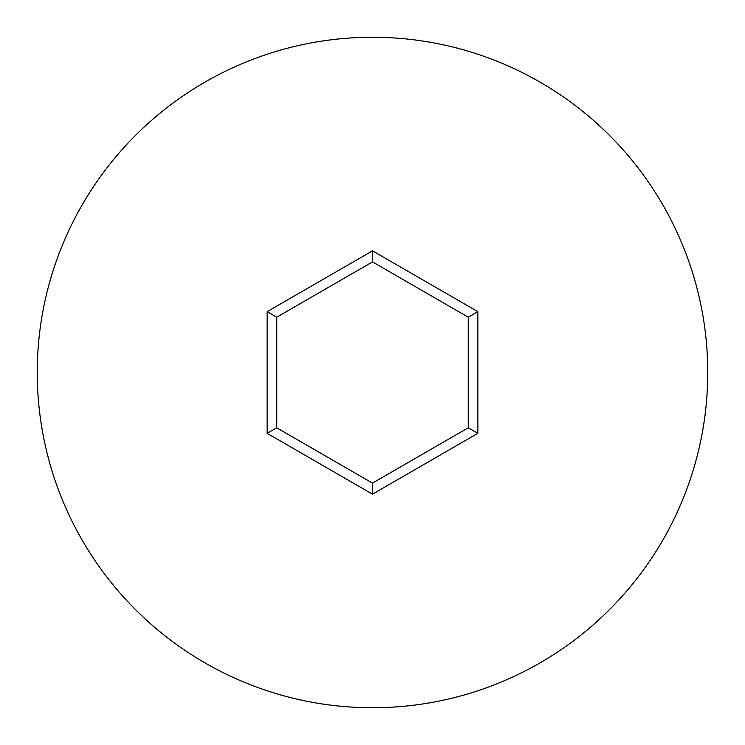 <?xml version="1.0" encoding="UTF-8"?>
<svg xmlns="http://www.w3.org/2000/svg" width="745" height="745" viewBox="0 0 745 745"><rect width="100%" height="100%" fill="white"/><g stroke="black" fill="none" stroke-linecap="round" stroke-linejoin="round"><path stroke-width="1.12" d="M707.75 372.5A335.25 335.25 0 0 0 372.5 37.25A335.25 335.25 0 0 0 37.25 372.5A335.25 335.25 0 0 0 372.5 707.75A335.25 335.25 0 0 0 707.75 372.5M267.138 433.329L267.138 311.671L372.5 250.832L477.862 311.671L477.862 433.329L372.5 494.168L267.138 433.329L276.712 427.798L372.5 483.105L468.288 427.798L468.288 317.202L372.5 261.895L276.712 317.202L276.712 427.798M372.5 494.168L372.5 483.105M468.288 427.798L477.862 433.329M468.288 317.202L477.862 311.671M372.5 261.895L372.5 250.832M267.138 311.671L276.712 317.202"/></g></svg>
